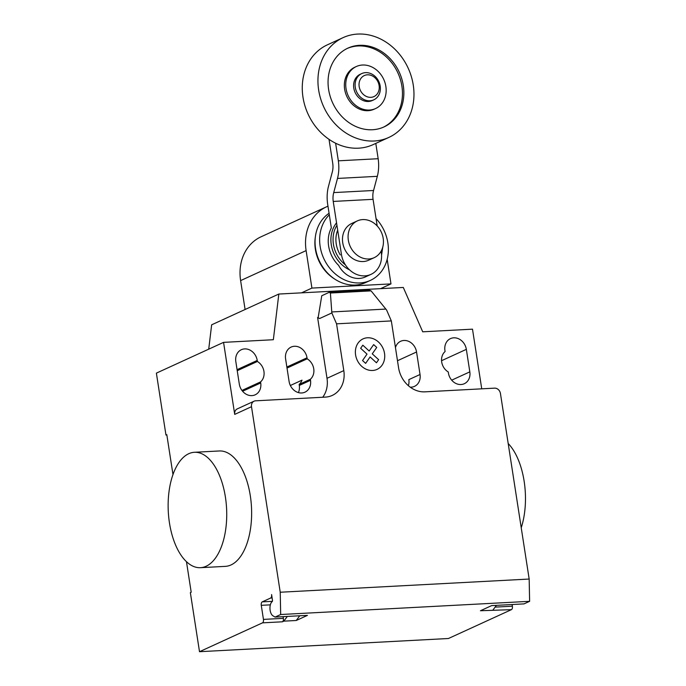 <?xml version="1.0" encoding="UTF-8"?>
<svg xmlns="http://www.w3.org/2000/svg" width="686" height="686" viewBox="0 0 686 686"><rect width="100%" height="100%" fill="white"/><g stroke="black" fill="none" stroke-linecap="round" stroke-linejoin="round"><path stroke-width="1.03" d="M373.759 99.847L372.249 100.542A14.44 12.219 -114.6 0 1 353.787 88.065A14.44 12.219 -114.6 0 1 360.227 74.277L361.728 73.582A14.44 12.219 -114.6 0 1 380.19 86.059A14.44 12.219 -114.6 0 1 373.759 99.847A14.44 12.219 -114.6 0 1 355.297 87.379A14.44 12.219 -114.6 0 1 361.728 73.582M379.101 85.544A11.559 9.776 -114.6 0 1 370.886 97.335A11.559 9.776 -114.6 0 1 359.181 86.608A11.559 9.776 -114.6 0 1 367.396 74.817A11.559 9.776 -114.6 0 1 379.101 85.544M388.816 137.44L373.141 144.617A54.889 46.451 -114.6 0 1 302.98 97.223A54.889 46.451 -114.6 0 1 327.428 44.813L343.103 37.627A54.889 46.451 -114.6 0 1 413.255 85.03A54.889 46.451 -114.6 0 1 388.816 137.44A54.889 46.451 -114.6 0 1 318.656 90.038A54.889 46.451 -114.6 0 1 343.103 37.627M383.303 127.244A43.329 36.667 65.4 0 0 400.23 79.001A43.329 36.667 65.4 0 0 358.023 45.971A43.329 36.667 65.4 0 0 347.219 48.466M372.489 129.74A43.329 36.667 -114.6 0 1 330.155 96.272A43.329 36.667 -114.6 0 1 347.913 48.131A43.329 36.667 -114.6 0 1 359.421 45.327A43.329 36.667 -114.6 0 1 401.764 78.796A43.329 36.667 -114.6 0 1 384.006 126.927A43.329 36.667 -114.6 0 1 372.489 129.74M356.334 66.525L354.936 67.159A23.11 19.56 65.4 0 0 345.461 92.833A23.11 19.56 65.4 0 0 368.048 110.686A23.11 19.56 65.4 0 0 374.179 109.185L375.585 108.542A23.11 19.56 65.4 0 0 385.052 82.877A23.11 19.56 65.4 0 0 362.474 65.024A23.11 19.56 65.4 0 0 356.334 66.525A23.11 19.56 65.4 0 0 346.859 92.19A23.11 19.56 65.4 0 0 369.445 110.043A23.11 19.56 65.4 0 0 375.585 108.542M348.342 240.211A20.22 17.116 65.4 0 0 374.187 257.67A20.22 17.116 65.4 0 0 383.191 238.368A20.22 17.116 65.4 0 0 357.346 220.901A20.22 17.116 65.4 0 0 348.342 240.211M374.187 257.67L368.588 260.234A20.22 17.116 -114.6 0 1 342.743 242.775A20.22 17.116 -114.6 0 1 351.747 223.465L357.346 220.901M381.099 251.205L381.27 252.311A23.11 19.56 -114.6 0 1 370.98 274.374L365.381 276.938A23.11 19.56 65.4 0 1 338.61 265.362A29.464 24.936 65.4 0 1 328.62 246.017A29.464 24.936 65.4 0 1 331.338 227.924L327.634 203.999A24.482 12.374 87 0 1 328.457 186.463L332.238 172.229A11.756 5.942 -93 0 0 332.744 163.388L329.014 139.327M335.617 143.211L338.344 160.824A24.327 12.288 87 0 1 337.486 178.437L333.73 192.595A11.825 5.977 -93 0 0 333.233 201.435L341.439 254.42A23.11 19.56 -114.6 0 0 370.98 274.374M377.189 225.951L373.064 199.326A11.825 5.977 87 0 1 373.561 190.485L377.317 176.328A24.327 12.288 -93 0 0 378.166 158.715L338.344 160.824M378.166 158.715L375.799 143.4M373.064 199.326L333.233 201.435M373.561 190.485L333.73 192.595M337.684 230.187A25.528 21.6 65.4 0 0 336.243 243.899A25.528 21.6 65.4 0 0 340.307 254.935M336.929 225.308A28.28 23.933 65.4 0 0 333.422 244.233A28.28 23.933 65.4 0 0 345.427 264.899M381.485 254.146A28.28 23.933 65.4 0 0 382.488 248.023M336.543 222.821A29.464 24.936 65.4 0 0 331.287 244.799A29.464 24.936 65.4 0 0 349.517 269.821M329.306 214.778A39.291 33.245 65.4 0 0 320.156 246.471A39.291 33.245 65.4 0 0 370.371 280.394A39.291 33.245 65.4 0 0 387.864 242.878A39.291 33.245 65.4 0 0 376.048 218.602M329.074 213.286A39.291 33.245 65.4 0 0 315.457 236.155A39.291 33.245 65.4 0 0 315.569 248.572A39.291 33.245 65.4 0 0 335.274 279.425A39.291 33.245 65.4 0 0 365.784 282.495L370.371 280.394M315.457 236.155L315.268 237.467A37.456 31.693 65.4 0 0 315.371 249.301A37.456 31.693 65.4 0 0 334.168 278.713L335.274 279.425M387.17 259.334L390.977 283.893L311.916 288.086L306.119 250.604A45.868 38.819 -114.6 0 1 326.545 206.803A45.868 38.819 -114.6 0 1 327.977 206.186M326.545 206.803L261.04 236.799A45.868 38.819 65.4 0 0 240.615 280.6L245.091 309.497M380.593 288.652L390.977 283.893M301.531 292.845L311.916 288.086M521.231 527.791A57.778 29.198 -93 0 0 524.155 481.323A57.778 29.198 -93 0 0 508.189 443.508M169.442 522.801A57.778 29.198 -93 0 0 200.492 567.682A57.778 29.198 -93 0 0 225.42 497.161A57.778 29.198 -93 0 0 194.37 452.288A57.778 29.198 -93 0 0 169.442 522.801M194.37 452.288L219.271 450.968A57.778 29.198 87 0 1 250.321 495.841A57.778 29.198 87 0 1 225.385 566.362L200.492 567.682M235.821 361.573A12.425 10.513 -114.6 0 1 241.352 349.714A12.425 10.513 -114.6 0 1 257.233 360.442L257.387 361.471A12.425 10.513 -114.6 0 1 260.551 381.913L260.714 382.951A12.425 10.513 -114.6 0 1 255.183 394.81A12.425 10.513 -114.6 0 1 239.303 384.083L235.821 361.573M241.944 390.437L260.551 381.913M237.236 370.706L257.387 361.471M466.343 349.354L469.824 371.863A12.425 10.513 -114.6 0 1 464.293 383.723A12.425 10.513 -114.6 0 1 448.412 373.004L448.258 371.966A12.425 10.513 -114.6 0 1 445.094 351.524L444.931 350.486A12.425 10.513 -114.6 0 1 450.462 338.627A12.425 10.513 -114.6 0 1 466.343 349.354L441.552 360.707M481.735 388.825L472.5 329.169L422.713 331.81L403.299 287.451L278.825 294.045L211.648 324.812L208.724 349.157M391.329 320.919L398.566 367.705A25.999 22.003 65.4 0 0 424.891 391.843L494.597 388.147A5.78 4.888 65.4 0 1 500.446 393.507L529.172 579.044L280.231 592.232L251.505 406.704A5.78 4.888 -114.6 0 1 254.077 401.19A5.78 4.888 -114.6 0 1 255.612 400.813L325.318 397.117A25.999 22.003 65.4 0 0 332.221 395.436A25.999 22.003 65.4 0 0 343.806 370.612L336.56 323.826L331.844 312.936L330.403 293.033L329.314 292.279L369.145 290.169L371.092 290.873L386.612 310.029L391.329 320.919L336.56 323.826M371.092 290.873L330.403 293.033M318.193 317.429L321.76 295.743L329.314 292.279M322.703 397.254A25.999 22.003 65.4 0 0 327.008 378.303L317.601 317.524L319.59 318.544L331.844 312.936M319.59 318.544L317.755 317.455M290.358 385.498L302.003 380.164A12.425 10.513 -114.6 0 1 299.147 384.409L299.302 385.438A12.425 10.513 -114.6 0 1 298.393 392.598M307.174 358.829L307.019 357.8A12.425 10.513 65.4 0 0 291.138 347.073A12.425 10.513 65.4 0 0 285.608 358.932L289.089 381.442A12.425 10.513 65.4 0 0 304.97 392.169A12.425 10.513 65.4 0 0 310.501 380.31L310.346 379.281A12.425 10.513 65.4 0 0 307.174 358.829L287.022 368.065M310.346 379.281L299.147 384.409M410.228 387.17A12.425 10.513 65.4 0 0 414.507 386.364A12.425 10.513 65.4 0 0 420.038 374.505L416.548 351.995A12.425 10.513 65.4 0 0 400.675 341.268A12.425 10.513 65.4 0 0 395.453 347.588M420.038 374.505L408.839 379.632A12.425 10.513 -114.6 0 1 408.367 385.678M166.852 434.993L165.961 435.035L156.382 373.133L223.559 342.365L273.345 339.724L278.825 294.045M223.559 342.365L234.715 414.395A5.78 4.888 -114.6 0 1 237.287 408.882L254.077 401.19M165.961 435.035L166.801 434.65L172.975 474.515M186.463 561.671L191.197 592.224L190.356 592.61L199.506 651.7L262.489 622.854A2.89 1.458 -93 0 0 263.45 619.398L261.272 605.326A2.89 1.458 87 0 1 262.232 601.871L270.636 598.029A2.89 1.458 -93 0 0 271.596 594.573L272.479 600.276A1.158 0.583 87 0 1 272.171 601.613A7.512 3.799 -93 0 0 269.984 608.868A7.512 3.799 -93 0 0 272.942 615.814L275.086 617.083L280.677 614.519L280.231 592.232M199.506 651.7L448.447 638.503L511.422 609.657L480.457 610.737L491.656 605.601L524.018 603.886L529.618 601.322L529.172 579.044M299.765 615.779L296.241 620.496L283.798 621.156L282.4 621.799A2.89 1.458 87 0 0 283.361 618.343L283.104 616.663M275.086 617.083L307.448 615.368L296.241 620.496M287.314 616.431L283.798 621.156M280.677 614.519L529.618 601.322M511.422 609.657A2.89 1.458 -93 0 0 512.391 606.201L512.125 604.52M496.424 605.352L492.908 610.077M378.629 359.678L376.468 362.791L370.097 356.952L365.638 363.366L362.542 360.536L367.01 354.122L360.647 348.282L362.817 345.178L369.179 351.018L373.647 344.604L376.734 347.433L372.266 353.839L378.629 359.678M384.52 353.367A16.781 14.2 65.4 0 0 360.63 340.359A16.781 14.2 65.4 0 0 365.012 368.674A16.781 14.2 65.4 0 0 384.52 353.367M377.317 176.328L337.486 178.437M240.615 280.6L306.119 250.604M237.073 369.668L257.233 360.442M242.587 391.252L260.714 382.951M451.697 380.164L469.824 371.863M385.849 309.077L331.775 311.95M327.008 378.303L343.806 370.612M307.019 357.8L286.859 367.027M416.548 351.995L397.486 360.725M310.501 380.31L299.302 385.438M234.715 414.395L251.505 406.704M270.636 598.029L272.119 597.952M262.232 601.871L272.368 601.339M270.344 604.846L261.272 605.326M283.361 618.343L263.45 619.398M262.489 622.854L282.4 621.799M495.112 607.119L512.391 606.201M381.553 255.243L382.779 247.037"/></g></svg>
